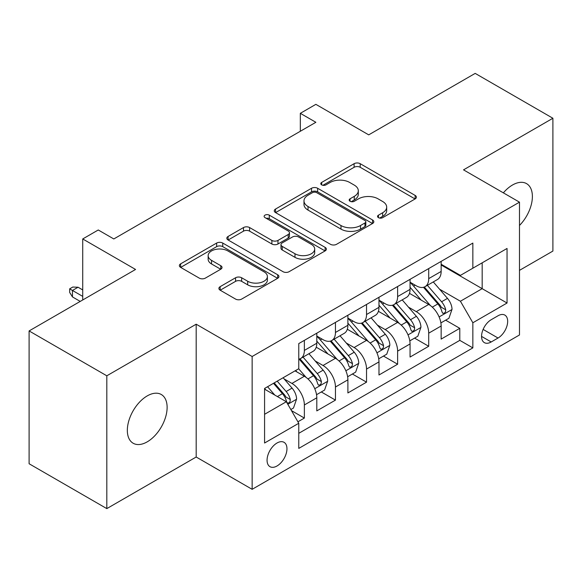 <?xml version="1.0" encoding="UTF-8"?>
<svg xmlns="http://www.w3.org/2000/svg" width="582" height="582" viewBox="0 0 582 582"><rect width="100%" height="100%" fill="white"/><g stroke="black" fill="none" stroke-linecap="round" stroke-linejoin="round"><path stroke-width="0.87" d="M378.438 217.646A3.019 1.746 0 0 0 382.709 217.646L415.133 198.928A4.314 2.488 0 0 0 416.392 197.167A4.314 2.488 0 0 0 415.133 195.407L360.207 163.695A4.314 2.488 0 0 0 354.103 163.695L321.686 182.413A3.019 1.746 0 0 0 320.798 183.65A3.019 1.746 0 0 0 321.686 184.88A3.019 1.746 0 0 0 325.956 184.88L330.154 182.457A13.808 7.973 0 0 1 349.68 182.457L354.256 185.098A13.808 7.973 0 0 1 358.301 190.736A13.808 7.973 0 0 1 354.256 196.374L350.058 198.797A3.019 1.746 0 0 0 349.178 200.033A3.019 1.746 0 0 0 350.058 201.263A3.019 1.746 0 0 0 354.336 201.263L358.527 198.84A13.808 7.973 0 0 1 378.06 198.84L382.636 201.481A13.808 7.973 0 0 1 386.681 207.119A13.808 7.973 0 0 1 382.636 212.757L378.438 215.18A3.019 1.746 0 0 0 377.558 216.417A3.019 1.746 0 0 0 378.438 217.646L378.438 215.18M147.224 441.847A28.132 16.245 120 0 0 165.608 417.054A28.132 16.245 120 0 0 161.294 394.509A28.132 16.245 120 0 0 147.224 395.906A28.132 16.245 120 0 0 128.848 420.699A28.132 16.245 120 0 0 133.162 443.244A28.132 16.245 120 0 0 147.224 441.847M519.486 225.46A28.132 16.245 120 0 0 526.557 183.628A28.132 16.245 120 0 0 512.487 185.018A28.132 16.245 120 0 0 503.357 192.853M277.01 465.986A14.07 8.119 120 0 0 286.199 453.589A14.07 8.119 120 0 0 284.045 442.32A14.07 8.119 120 0 0 277.01 443.011A14.07 8.119 120 0 0 267.822 455.415A14.07 8.119 120 0 0 269.975 466.684A14.07 8.119 120 0 0 277.01 465.986M220.156 286.657A4.314 2.488 0 0 0 218.89 288.417A4.314 2.488 0 0 0 220.156 290.185L235.565 299.075A4.314 2.488 0 0 0 241.661 299.075L277.672 278.291A4.314 2.488 0 0 0 278.931 276.53A4.314 2.488 0 0 0 277.672 274.769L222.746 243.058A4.314 2.488 0 0 0 216.642 243.058L180.638 263.842A4.314 2.488 0 0 0 179.372 265.61A4.314 2.488 0 0 0 180.638 267.371L199.255 278.116A4.314 2.488 0 0 0 205.351 278.116L220.76 269.219A4.314 2.488 0 0 0 222.026 267.458A4.314 2.488 0 0 0 220.76 265.698L211.535 260.365A11.545 6.664 0 0 1 208.152 255.651A11.545 6.664 0 0 1 215.275 249.496A11.545 6.664 0 0 1 227.86 250.944L264.017 271.816A11.545 6.664 0 0 1 267.393 276.53A11.545 6.664 0 0 1 260.27 282.685A11.545 6.664 0 0 1 247.692 281.244L241.661 277.76A4.314 2.488 0 0 0 235.565 277.76L220.156 286.657L220.156 290.185M519.486 270.361L552.9 251.068L552.9 118.255L475.188 73.39L368.712 134.857L315.866 104.345L300.327 113.323L315.866 122.293L113.81 238.955L98.263 229.977L82.724 238.955L82.724 299.97M106.812 375.797L106.812 508.61L196.185 457.016L196.185 324.203L106.812 375.797L29.1 330.932L135.57 269.459L82.724 238.955M196.185 324.203L252.144 356.504L519.486 202.158L519.486 334.97L252.144 489.317L252.144 356.504M552.9 118.255L463.527 169.857L519.486 202.158M330.46 244.295A4.314 2.488 0 0 0 336.563 244.295L372.567 223.503A4.314 2.488 0 0 0 373.826 221.742A4.314 2.488 0 0 0 372.567 219.981L317.641 188.27A4.314 2.488 0 0 0 311.537 188.27L275.533 209.062A4.314 2.488 0 0 0 274.268 210.822A4.314 2.488 0 0 0 275.533 212.583L330.46 244.295M266.214 218.301A3.019 1.746 0 0 1 269.277 218.723L269.277 215.136L325.12 247.372A4.314 2.488 0 0 1 326.378 249.132A4.314 2.488 0 0 1 325.12 250.9L289.116 271.685A4.314 2.488 0 0 1 283.012 271.685L228.086 239.973L228.086 236.452A4.314 2.488 0 0 0 226.82 238.213A4.314 2.488 0 0 0 228.086 239.973M228.086 236.452L243.494 227.555A4.314 2.488 0 0 1 249.598 227.555L271.874 240.417A4.314 2.488 0 0 0 277.978 240.417L288.199 234.517A4.314 2.488 0 0 0 289.458 232.749A4.314 2.488 0 0 0 288.199 230.989L265.006 217.603A3.019 1.746 0 0 1 264.119 216.366A3.019 1.746 0 0 1 265.989 214.758A3.019 1.746 0 0 1 269.277 215.136M106.812 508.61L29.1 463.745L29.1 330.932M297.919 421.79L304.364 418.065L291.466 410.623M284.125 378.926L291.931 383.429A17.584 10.156 60 0 1 304.364 404.963L316.804 397.79L316.804 410.892L335.45 400.118L321.308 391.955M315.211 360.978L323.017 365.481A17.584 10.156 60 0 1 335.45 387.015L347.891 379.842L347.891 392.945L366.536 382.17L352.394 374.008M346.297 343.031L354.103 347.534A17.584 10.156 60 0 1 366.536 369.068L378.977 361.895L378.977 374.997L397.622 364.223L383.48 356.06M377.383 325.083L385.189 329.587A17.584 10.156 60 0 1 397.622 351.121L410.063 343.947L410.063 357.05L428.708 346.275L428.708 333.173A17.584 10.156 -120 0 0 416.276 311.639L408.469 307.136M414.566 338.113L428.708 346.275M316.804 397.79A17.584 10.156 -120 0 0 304.364 376.248L295.038 370.865M347.891 379.842A17.584 10.156 -120 0 0 335.45 358.301L316.23 347.207M378.977 361.895A17.584 10.156 -120 0 0 366.536 340.354L347.316 329.259M410.063 343.947A17.584 10.156 -120 0 0 397.622 322.406L378.402 311.312M498.032 315.771L491.193 319.714A13.626 7.872 120 0 0 482.289 331.725A13.626 7.872 120 0 0 484.377 342.645A13.626 7.872 120 0 0 491.193 341.969L498.032 338.026A13.626 7.872 120 0 0 506.937 326.015A13.626 7.872 120 0 0 504.849 315.095A13.626 7.872 120 0 0 498.032 315.771M264.577 414.297L286.337 401.733L298.77 423.274L298.77 448.402L472.853 347.891L472.853 322.77L460.42 301.229L439.556 289.189M298.77 423.274L264.577 443.011L264.577 388.456L298.77 368.712L298.77 343.584L472.853 243.08L472.853 268.207L507.046 248.463L507.046 303.026L472.853 322.77M316.804 336.047L323.017 339.641A17.584 10.156 60 0 0 331.813 340.506L344.246 333.326A17.584 10.156 -120 0 0 347.891 325.28L347.891 315.226M347.891 318.099L354.103 321.693A17.584 10.156 60 0 0 362.899 322.559L375.332 315.379A17.584 10.156 -120 0 0 378.977 307.332L378.977 297.278M378.977 300.152L385.189 303.746A17.584 10.156 60 0 0 393.985 304.612L406.418 297.431A17.584 10.156 -120 0 0 410.063 289.385L410.063 279.331M298.77 433.321L459.795 340.354L459.795 328.328L441.149 339.102L441.149 326A17.584 10.156 -120 0 0 428.708 304.459L409.488 293.364M410.063 282.205L416.276 285.798A17.584 10.156 -120 0 0 425.071 286.664A17.584 10.156 -120 0 0 428.708 278.618L428.708 268.564M425.071 286.664L437.504 279.484A17.584 10.156 -120 0 0 441.149 271.438L441.149 261.383M304.364 340.354L304.364 350.408A17.584 10.156 60 0 1 300.727 358.454A17.584 10.156 60 0 1 298.77 359.167M300.727 358.454L313.16 351.273A17.584 10.156 -120 0 0 316.804 343.227L316.804 333.173M335.45 322.406L335.45 332.46A17.584 10.156 60 0 1 331.813 340.506M366.536 304.459L366.536 314.513A17.584 10.156 60 0 1 362.899 322.559M397.622 286.511L397.622 296.565A17.584 10.156 60 0 1 393.985 304.612M397.622 351.121L397.622 364.223M366.536 369.068L366.536 382.17M335.45 387.015L335.45 400.118M304.364 404.963L304.364 418.065M286.337 401.733L264.577 389.169M460.42 301.229L482.18 288.665L482.18 262.824L507.046 248.463M441.149 264.977L507.046 303.026M441.149 264.257L460.42 275.388L472.853 268.207M196.185 457.016L252.144 489.317M300.327 113.323L300.327 131.27M445.652 320.165L459.795 328.328M459.795 340.354L472.853 347.891M379.646 218.075L382.636 216.344A13.808 7.973 0 0 0 386.681 210.713L386.681 207.119M358.301 190.736L358.301 194.33A13.808 7.973 0 0 1 354.256 199.961L351.266 201.692M415.075 198.964L360.207 167.289A4.314 2.488 0 0 0 354.103 167.289L322.894 185.309M372.509 223.539L317.641 191.864A4.314 2.488 0 0 0 311.537 191.864L275.592 212.612M364.936 222.979A3.019 1.746 0 0 0 365.823 221.742A3.019 1.746 0 0 0 364.936 220.513L316.724 192.678A3.019 1.746 0 0 0 312.454 192.678L308.031 195.232A13.808 7.973 0 0 0 303.986 200.87A13.808 7.973 0 0 0 308.031 206.501L340.987 225.532A13.808 7.973 0 0 0 360.513 225.532L364.936 222.979L364.936 226.565A3.019 1.746 0 0 0 365.823 225.329L365.823 221.742M303.986 200.87L303.986 204.457A13.808 7.973 0 0 0 308.031 210.095L308.031 206.501M364.936 226.565L360.513 229.119A13.808 7.973 0 0 1 340.987 229.119L308.031 210.095M228.144 240.01L243.494 231.149L243.494 227.555M289.458 232.749L289.458 236.343A4.314 2.488 0 0 1 288.199 238.103L277.978 244.004A4.314 2.488 0 0 1 271.874 244.004L249.598 231.149A4.314 2.488 0 0 0 243.494 231.149M269.277 218.723L325.062 250.929M294.987 253.759A11.545 6.664 0 0 0 307.565 255.207A11.545 6.664 0 0 0 314.695 249.045A11.545 6.664 0 0 0 311.312 244.338L298.573 236.983A4.314 2.488 0 0 0 292.47 236.983L282.248 242.883A4.314 2.488 0 0 0 280.982 244.644A4.314 2.488 0 0 0 282.248 246.404L294.987 253.759L294.987 257.353A11.545 6.664 0 0 0 307.565 258.794A11.545 6.664 0 0 0 314.695 252.639L314.695 249.045M280.982 244.644L280.982 248.23A4.314 2.488 0 0 0 282.248 249.998L282.248 246.404M294.987 257.353L282.248 249.998M267.393 276.53L267.393 280.117A11.545 6.664 0 0 1 260.27 286.279A11.545 6.664 0 0 1 247.692 284.831L241.661 281.353A4.314 2.488 0 0 0 235.565 281.353L220.207 290.214M208.152 255.651L208.152 259.245A11.545 6.664 0 0 0 211.535 263.959L211.535 260.365M220.709 269.255L211.535 263.959M277.614 278.327L222.746 246.644A4.314 2.488 0 0 0 216.642 246.644L180.696 267.4M440.887 322.915L448.918 318.281L452.025 309.304A11.647 6.729 -120 0 0 447.485 298.37L433.284 281.921M430.44 305.601L413.591 286.097A33.632 19.417 -120 0 0 410.063 282.401M421.201 300.123L411.78 289.218A27.914 16.114 -120 0 0 410.063 287.341M423.485 287.297L437.853 303.928A11.647 6.729 60 0 1 442.007 311.959L442.851 313.334L444.43 313.116L445.477 311.836L445.732 309.806A11.647 6.729 -120 0 0 441.578 301.774L427.377 285.333M424.329 287.028L439.766 304.895A5.936 3.427 60 0 1 441.265 307.223L445.732 309.806M409.801 340.863L417.832 336.229L420.939 327.251A11.647 6.729 -120 0 0 416.399 316.317L402.198 299.868M399.354 323.548L382.505 304.044A33.632 19.417 -120 0 0 378.977 300.348M390.115 318.07L380.693 307.165A27.914 16.114 -120 0 0 378.977 305.288M392.399 305.244L406.767 321.875A11.647 6.729 60 0 1 410.921 329.907L411.765 331.282L413.344 331.063L414.391 329.783L414.646 327.753A11.647 6.729 -120 0 0 410.492 319.722L396.291 303.28M393.243 304.975L408.68 322.843A5.936 3.427 60 0 1 410.179 325.171L414.646 327.753M378.715 358.81L386.746 354.176L389.853 345.199A11.647 6.729 -120 0 0 385.313 334.264L371.112 317.816M368.268 341.488L351.419 321.992A33.632 19.417 -120 0 0 347.891 318.296M359.029 336.018L349.607 325.112A27.914 16.114 -120 0 0 347.891 323.236M361.313 323.192L375.681 339.823A11.647 6.729 60 0 1 379.835 347.854L380.679 349.229L382.258 349.011L383.305 347.73L383.56 345.701A11.647 6.729 -120 0 0 379.406 337.669L365.205 321.228M362.157 322.923L377.594 340.79A5.936 3.427 60 0 1 379.093 343.118L383.56 345.701M347.629 376.758L355.66 372.124L358.767 363.146A11.647 6.729 -120 0 0 354.227 352.212L340.026 335.763M337.182 359.436L320.333 339.939A33.632 19.417 -120 0 0 316.804 336.243M327.942 353.965L318.521 343.06A27.914 16.114 -120 0 0 316.804 341.183M330.227 341.139L344.595 357.77A11.647 6.729 60 0 1 348.749 365.802L349.593 367.177L351.172 366.958L352.219 365.678L352.474 363.648A11.647 6.729 -120 0 0 348.32 355.617L334.119 339.175M331.071 340.87L346.508 358.738A5.936 3.427 60 0 1 348.007 361.066L352.474 363.648M316.543 394.705L324.574 390.071L327.681 381.094A11.647 6.729 -120 0 0 323.141 370.159L308.94 353.711M306.096 377.383L298.661 368.777M296.856 371.913L295.649 370.516M299.141 359.087L313.509 375.717A11.647 6.729 60 0 1 317.663 383.749L318.507 385.124L320.085 384.906L321.133 383.625L321.388 381.596A11.647 6.729 -120 0 0 317.234 373.564L303.033 357.122M299.985 358.818L315.422 376.685A5.936 3.427 60 0 1 316.921 379.013L321.388 381.596M290.847 409.546L293.488 408.018L296.594 399.041A11.647 6.729 -120 0 0 292.055 388.107L283.114 377.754M274.769 395.054L267.575 386.724M265.77 389.86L264.577 388.478M273.482 383.312L282.423 393.665A11.647 6.729 60 0 1 286.577 401.696L287.421 403.071L288.999 402.853L290.047 401.573L290.302 399.543A11.647 6.729 -120 0 0 286.148 391.511L277.207 381.159M274.202 382.898L284.336 394.632A5.936 3.427 60 0 1 285.835 396.96L290.302 399.543M72.466 296.922L69.665 292.433L69.665 288.847L72.779 287.05L78.061 287.232L72.466 290.462L72.466 296.922L80.236 301.411M69.665 288.847L82.724 296.383M78.061 287.232L82.724 289.923M291.931 383.429L304.364 376.248M323.017 365.481L335.45 358.301M354.103 347.534L366.536 340.354M385.189 329.587L397.622 322.406M416.276 311.639L428.708 304.459M428.708 278.618L441.149 271.438M304.364 350.408L316.804 343.227M335.45 332.46L347.891 325.28M366.536 314.513L378.977 307.332M397.622 296.565L410.063 289.385M428.708 333.173L441.149 326M483.125 329.419L498.032 338.026M481.554 336.411L491.193 341.969M382.636 216.344L382.636 212.757M350.058 201.263L350.058 198.797M354.256 199.961L354.256 196.374M321.686 184.88L321.686 182.413M354.103 167.289L354.103 163.695M360.207 167.289L360.207 163.695M415.133 198.928L415.133 195.407M275.533 212.583L275.533 209.062M311.537 191.864L311.537 188.27M317.641 191.864L317.641 188.27M372.567 223.503L372.567 219.981M340.987 229.119L340.987 225.532M360.513 229.119L360.513 225.532M249.598 231.149L249.598 227.555M271.874 244.004L271.874 240.417M277.978 244.004L277.978 240.417M288.199 238.103L288.199 234.517M325.12 250.9L325.12 247.372M235.565 281.353L235.565 277.76M241.661 281.353L241.661 277.76M247.692 284.831L247.692 281.244M220.76 269.219L220.76 265.698M180.638 267.371L180.638 263.842M216.642 246.644L216.642 243.058M222.746 246.644L222.746 243.058M277.672 278.291L277.672 274.769M439.104 316.943L451.945 309.529M413.591 286.097L415.199 285.173M441.578 301.774L447.485 298.37M432.295 307.136L437.853 303.928M408.018 334.89L420.859 327.477M382.505 304.044L384.113 303.12M410.492 319.722L416.399 316.317M401.209 325.083L406.767 321.875M376.932 352.838L389.773 345.424M351.419 321.992L353.027 321.068M379.406 337.669L385.313 334.264M370.123 343.031L375.681 339.823M345.846 370.785L358.687 363.372M320.333 339.939L321.941 339.015M348.32 355.617L354.227 352.212M339.037 360.978L344.595 357.77M314.76 388.732L327.601 381.319M317.234 373.564L323.141 370.159M307.951 378.926L313.509 375.717M287.814 404.294L296.514 399.267M286.148 391.511L292.055 388.107M277.396 396.568L282.423 393.665"/></g></svg>
